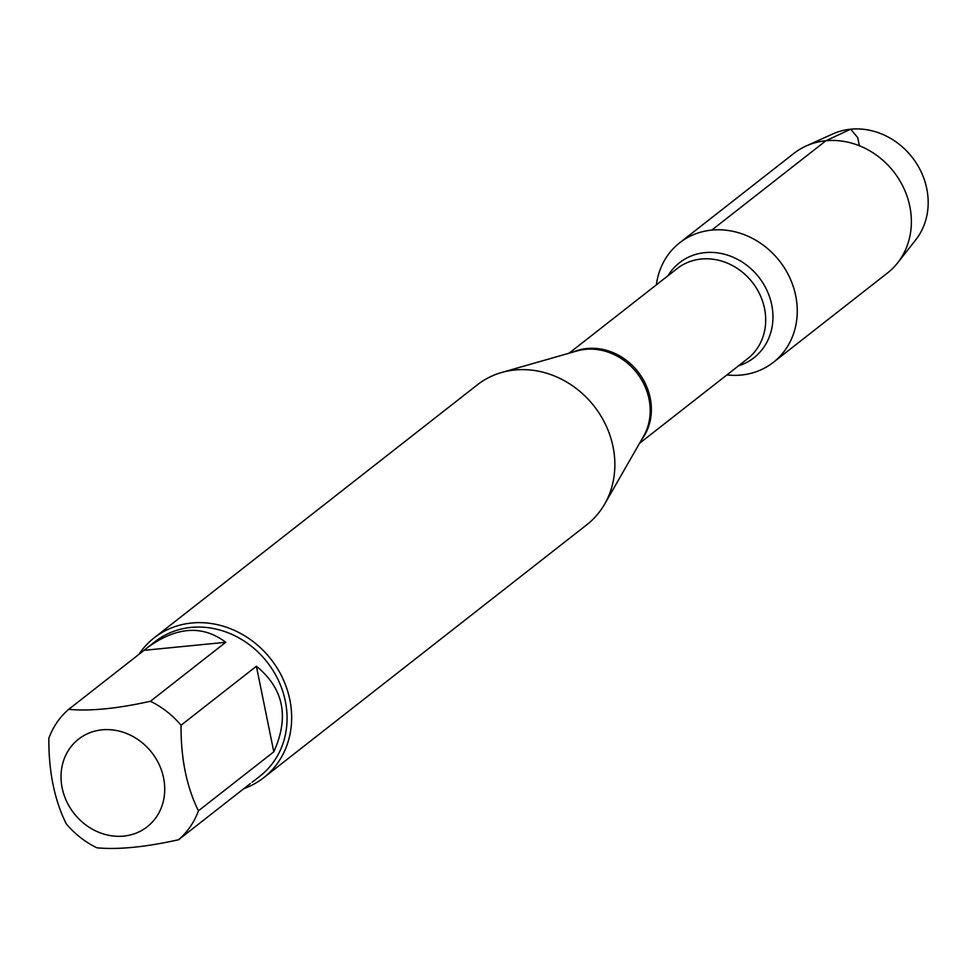<?xml version="1.0" encoding="UTF-8"?>
<svg xmlns="http://www.w3.org/2000/svg" width="977" height="977" viewBox="0 0 977 977"><rect width="100%" height="100%" fill="white"/><g stroke="black" fill="none" stroke-linecap="round" stroke-linejoin="round"><path stroke-width="1.47" d="M263.668 777.729L586.859 524.71A88.834 78.795 -128.1 0 0 604.641 504.132A88.834 78.795 -128.1 0 0 594.15 406.2A88.834 78.795 -128.1 0 0 501.604 372.506A88.834 78.795 -128.1 0 0 477.35 384.828L154.158 637.847A88.834 78.795 51.9 0 1 191.663 623.008A88.834 78.795 51.9 0 1 282.817 678.551A88.834 78.795 51.9 0 1 263.668 777.729A88.834 78.795 51.9 0 1 243.896 788.61M711.781 230.096A75.937 67.352 51.9 0 1 796.853 303.188A75.937 67.352 51.9 0 1 726.888 374.912A75.937 67.352 51.9 0 0 741.262 375.046A75.937 67.352 51.9 0 0 773.332 362.357A75.937 67.352 51.9 0 0 779.561 261.042A75.937 67.352 51.9 0 0 679.711 242.772A75.937 67.352 51.9 0 0 656.373 284.844A75.937 67.352 51.9 0 1 711.781 230.096L825.895 140.761L850.686 129.196L857.708 137.623L859.357 145.732M138.856 654.419A88.834 78.795 51.9 0 1 154.158 637.847M123.688 836.092A55.665 49.375 -128.1 0 0 158.714 763.635A55.665 49.375 -128.1 0 0 77.024 740.395A55.665 49.375 -128.1 0 0 67.047 802.288A55.665 49.375 -128.1 0 0 123.688 836.092M273.804 751.802C289.473 716.984 283.66 688.455 256.401 666.241L273.804 751.802L198.453 810.8C186.631 786.998 180.83 758.482 181.038 725.239A85.28 75.644 -128.1 0 0 150.409 701.278C117.155 708.667 89.921 711.354 68.72 709.326A85.28 75.644 -128.1 0 0 48.85 738.27C48.642 771.512 54.443 800.029 66.253 823.831A85.28 75.644 -128.1 0 0 96.894 847.804C118.095 849.819 145.329 847.144 178.571 839.744A85.28 75.644 -128.1 0 0 198.453 810.8M256.401 666.241L181.038 725.239M225.76 642.28C202.471 624.718 176.251 626.587 147.075 647.898L144.083 650.328L225.76 642.28L150.409 701.278M144.083 650.328L68.72 709.326M250.356 783.554L178.571 839.744M147.075 647.898L155.05 641.657A85.28 75.644 51.9 0 1 267.185 662.174A85.28 75.644 51.9 0 1 260.187 775.946L252.213 782.186M679.711 242.772L793.825 153.438A75.937 67.352 51.9 0 1 806.123 146A75.937 67.352 51.9 0 1 893.674 171.708A75.937 67.352 51.9 0 1 897.619 262.874A75.937 67.352 51.9 0 1 887.446 273.023L773.332 362.357M897.619 262.874L915.705 239.902A68.842 61.062 -128.1 0 0 917.928 165.772A68.842 61.062 -128.1 0 0 850.686 129.196A68.842 61.062 -128.1 0 0 832.77 133.959L806.123 146M604.641 504.132L643.587 436.267A57.558 51.048 -128.1 0 0 639.617 376.719A57.558 51.048 -128.1 0 0 585.418 349.351A57.558 51.048 -128.1 0 0 576.833 350.987L501.604 372.506M572.986 352.086A57.191 50.731 51.9 0 1 586.982 348.52A57.191 50.731 51.9 0 1 642.573 378.453A57.191 50.731 51.9 0 1 641.596 439.735M639.569 443.277L747.674 358.657A57.191 50.731 -128.1 0 0 759.996 294.798A57.191 50.731 -128.1 0 0 701.303 259.027A57.191 50.731 -128.1 0 0 677.159 268.577L569.054 353.21M667.975 275.77A60.366 53.552 51.9 0 1 704.991 252.628A60.366 53.552 51.9 0 1 770.377 299.45A60.366 53.552 51.9 0 1 738.49 365.838"/></g></svg>
